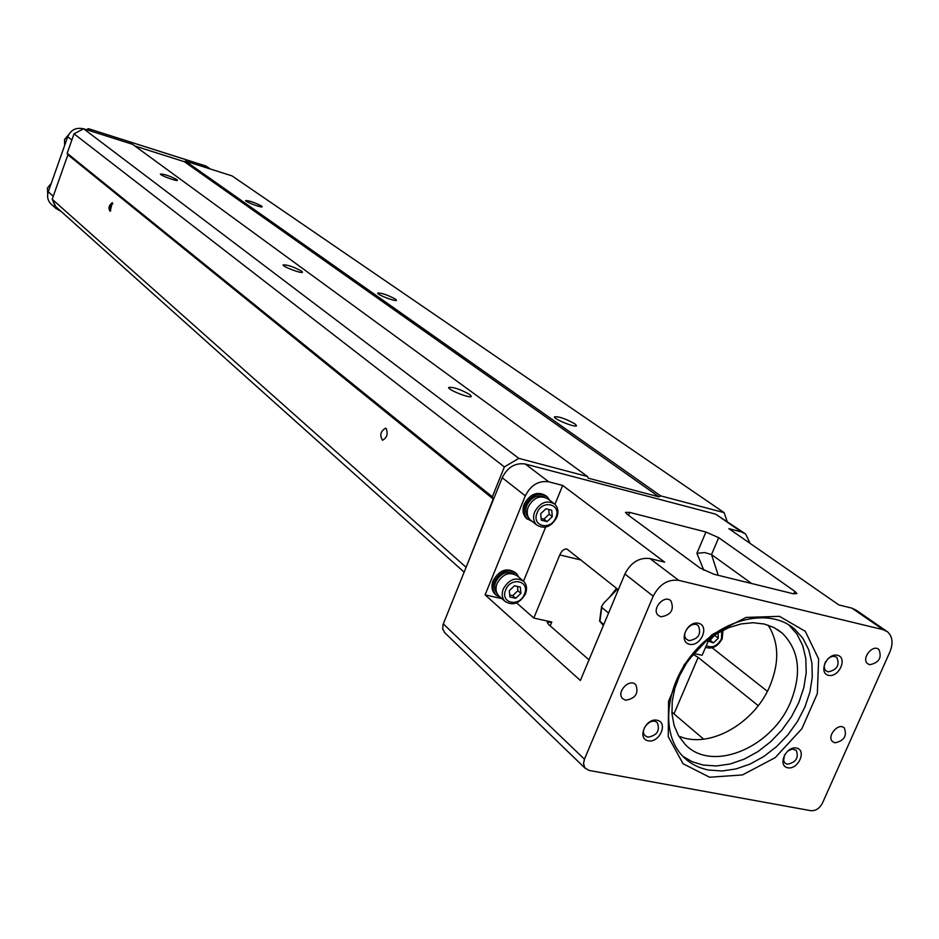 <?xml version="1.0" encoding="UTF-8"?>
<svg xmlns="http://www.w3.org/2000/svg" width="939" height="939" viewBox="0 0 939 939"><rect width="100%" height="100%" fill="white"/><g stroke="black" fill="none" stroke-linecap="round" stroke-linejoin="round"><path stroke-width="1.41" d="M727.032 521.204L724.133 512.647L232.015 175.886L185.464 161.109L184.361 161.708L659.014 496.86L588.143 478.151L587.544 476.531L132.599 144.324L83.618 128.784L74.028 133.831L67.174 153.292L67.878 154.794L52.197 199.244L55.777 206.65L464.136 572.18M184.361 161.708L134.911 146.026M185.464 161.109L660.645 495.862L659.014 496.86M587.544 476.531L518.821 458.361L504.384 466.929L492.329 496.813L493.21 498.996L466.002 567.543L502.224 477.728C507.576 467.141 515.253 462.575 525.277 464.019L715.647 514.149L744.322 533.117M724.133 512.647L660.645 495.862M574.844 423.818L576.487 425.555C576.933 428.384 553.787 419.264 554.468 416.881C558.494 416.247 565.278 418.559 574.844 423.818M395.472 299.142L396.469 300.21C396.81 302.264 377.032 294.752 377.642 293.062C381.492 292.851 387.443 294.869 395.472 299.142M261.523 206.028L262.181 206.733C262.462 208.294 245.102 201.85 245.642 200.582C249.305 200.641 254.598 202.46 261.523 206.028M301.619 271.136L302.464 272.11C302.781 274.258 282.428 266.676 283.097 264.904C287.299 264.681 293.473 266.758 301.619 271.136M469.899 394.615C460.169 389.18 453.079 386.809 448.642 387.502C447.903 390.014 471.718 399.181 471.296 396.223L469.899 394.615M52.197 199.244L465.779 567.015M386.187 428.489C388.171 433.924 386.938 437.844 382.513 440.25C379.509 435.262 380.541 431.236 385.6 428.172L386.187 428.489M67.878 154.794L493.21 498.996M112.304 202.648L110.18 211.228C108.044 208.399 108.748 205.535 112.304 202.648M67.174 153.292L492.329 496.813M74.028 133.831L504.384 466.929M83.618 128.784L518.821 458.361M176.884 179.619C169.877 175.969 164.395 174.114 160.44 174.032C159.853 175.335 177.694 181.861 177.424 180.253L176.884 179.619M112.809 203.786L111.624 204.279L110.356 206.873L110.051 209.714L110.767 210.712M444.898 632.851L442.703 629.06L443.055 624.517L466.002 567.543M703.698 739.181L671.878 712.102M810.909 810.697L588.999 770.414L584.868 767.879L583.53 763.548L584.445 759.182L653.192 596.195C659.354 584.34 667.875 579.058 678.744 580.349L883.176 629.682L887.555 631.818C892.566 636.548 893.365 643.227 889.937 651.819L822.458 803.091C819.583 808.456 815.733 810.991 810.909 810.697M609.763 596.993L616.524 588.295M581.323 560.09L559.785 554.914L533.798 618.05L551.78 622.029L550.195 625.855M693.827 653.438L702.137 655.281L709.168 638.884M629.693 512.401L705.94 532.026L718.699 537.695L794.852 591.382L796.894 593.577L793.115 593.706L713.969 574.269L700.095 568.036L626.994 514.149L625.468 512.401L629.693 512.401L628.508 515.265M712.196 647.804L767.363 691.304M750.12 543.399L745.613 534.009L741.434 531.932L728.875 528.669L838.867 604.939L851.978 608.167L856.309 610.291L886.205 630.891M653.192 596.195L624.904 573.999L580.372 680.47L485.111 594.868L525.324 495.851L502.224 477.728M624.904 573.999C630.914 562.379 639.283 557.238 649.999 558.564L664.648 562.156L562.684 485.44L548.763 481.824C538.61 480.404 530.793 485.076 525.324 495.851M758.219 705.67L698.146 657.394L674.049 713.675M551.78 622.029L547.273 622.463L548.587 624.458L588.999 659.847M718.699 537.695L711.516 554.573L751.669 583.53M618.332 589.739L566.956 549.033C564.116 548.693 561.722 550.653 559.785 554.914M787.774 767.785C777.152 765.86 785.966 745.836 796.483 748.043C807.047 750.061 798.256 769.921 787.774 767.785M689.508 644.26C678.017 641.83 687.078 620.526 698.475 623.273C709.896 625.808 700.846 646.924 689.508 644.26M648.262 740.836C636.748 738.747 645.645 717.83 657.065 720.225C668.521 722.408 659.636 743.148 648.262 740.836M828.574 675.341C817.986 673.11 826.954 652.734 837.435 655.258C847.952 657.582 839.008 677.794 828.574 675.341M709.602 777.234L683.052 763.736L668.251 736.692L668.556 701.292L684.179 664.718L712.008 634.67L746.153 617.416L779.487 616.348L805.275 631.313L818.644 658.955L817.329 693.651L801.871 728.711L775.262 757.609L742.467 774.933L709.602 777.234M834.947 742.819L832.658 741.681C826.297 736.469 838.457 722.114 844.29 727.948C847.248 735.906 844.138 740.871 834.947 742.819M869.678 664.73L867.648 663.72C860.981 658.709 872.718 643.814 878.869 649.471C882.144 657.64 879.08 662.734 869.678 664.73M660.962 616.806L658.262 615.385C651.067 609.27 664.284 594.082 670.927 600.843C674.425 609.716 671.103 615.033 660.962 616.806M625.644 700.236L622.639 698.616C615.843 692.278 629.6 677.77 635.809 684.731C638.896 693.346 635.503 698.51 625.644 700.236M678.686 736C708.382 749.545 754.228 723.957 769.945 685.857C779.57 662.359 778.936 642.112 768.055 625.092M790.591 702.032C802.047 673.157 799.253 650.187 782.21 633.097L773.865 627.51L764.17 624.001L752.961 622.721L741.047 623.93L728.875 627.604L716.88 633.625L705.553 641.771L695.318 651.736L686.562 663.134L679.636 675.528L674.801 688.451L672.218 701.398L671.995 713.875L674.096 725.413L678.451 735.601L684.86 744.064C711.163 773.114 771.881 748.207 790.591 702.032M682.747 756.235L692.278 761.752L703.065 765.039L716.316 765.978L730.202 763.97L744.228 759.135L757.843 751.669L770.555 741.857L781.894 730.084L791.448 716.774L798.854 702.431L803.831 687.583L806.19 672.77L805.815 658.556L802.692 645.48L796.918 634.06L788.69 624.764M708.769 770.05L722.056 770.978L736 768.947L750.085 764.064L763.747 756.541L776.518 746.658L787.903 734.814L797.493 721.434L804.923 707.02L809.923 692.09L812.282 677.219L811.895 662.957L808.749 649.847L802.939 638.414L794.664 629.118C770.496 607.791 724.192 617.51 694.813 651.255C665.129 684.707 660.105 733.523 682.97 756.458C689.965 763.56 698.557 768.09 708.769 770.05M533.798 618.05L516.638 602.92M501.942 598.648L485.111 594.868M693.076 654.33L698.146 657.394M532.648 521.744L526.321 518.269C522.823 514.584 522.119 509.854 524.208 504.079C530.277 493.691 537.531 490.933 545.97 495.78M495.886 594.927L494.83 593.988C491.719 590.431 491.144 585.971 493.116 580.595C499.454 569.996 506.86 567.32 515.323 572.555L515.394 572.614M523.516 581.171L545.618 527.143M554.961 504.325L562.684 485.44M718.241 575.314L711.516 554.573L704.755 552.566L696.902 553.317L705.94 532.026M500.886 597.72L495.968 594.997C492.846 591.441 492.282 586.981 494.254 581.593C500.604 570.994 508.011 568.306 516.485 573.541L518.762 577.133M497.271 593.847L497.189 593.765C494.43 590.619 493.914 586.675 495.663 581.922C500.733 573.107 506.99 570.478 514.443 574.069M499.63 596.594L498.668 595.737C495.792 592.474 495.276 588.377 497.083 583.436C502.917 573.694 509.724 571.229 517.495 576.041L522.788 580.584M503.292 588.894C501.461 593.859 501.989 597.967 504.865 601.242C512.659 606.195 519.525 603.754 525.441 593.929C527.307 588.894 526.756 584.727 523.786 581.441C515.992 576.616 509.161 579.105 503.292 588.894M505.71 589.892C499.806 603.237 519.455 607.603 524.443 594.152C530.406 580.889 510.769 576.323 505.71 589.892M509.278 590.701L514.49 585.748L520.3 587.075L520.91 593.342L515.711 598.284L509.9 596.981L509.278 590.701M517.459 586.429L517.882 590.713L512.694 595.643L509.701 594.962M520.91 593.342L517.882 590.713M515.711 598.284L512.694 595.643M526.321 518.269L527.495 519.208C523.997 515.534 523.293 510.793 525.382 505.006C531.462 494.618 538.728 491.848 547.167 496.696L549.644 500.182M528.669 517.917L528.669 517.917C525.57 514.666 524.936 510.476 526.791 505.358C531.591 496.79 537.671 494.09 545.054 497.259M531.298 520.664L530.218 519.795C527.002 516.415 526.356 512.072 528.281 506.755C533.868 497.212 540.535 494.677 548.27 499.125L553.67 503.304M534.702 511.837C532.753 517.178 533.399 521.544 536.627 524.936C544.409 529.537 551.134 527.025 556.815 517.389C558.787 511.966 558.106 507.565 554.785 504.161C547.014 499.689 540.312 502.248 534.702 511.837M537.131 512.835C531.145 526.368 550.77 531.181 555.841 517.53C561.874 504.09 542.273 499.067 537.131 512.835M540.7 513.727L545.935 508.762L551.733 510.229L552.308 516.638L547.085 521.603L541.275 520.147L540.7 513.727M548.752 509.478L549.174 514.185L543.963 519.126L541.122 518.422M552.308 516.638L549.174 514.185M547.085 521.603L543.963 519.126M705.541 647.358C712.278 649.424 717.83 646.525 722.208 638.649L722.995 630.245M706.292 645.598C712.114 648.45 717.173 646.232 721.469 638.907L721.786 630.867M718.018 632.956L718.3 638.191L713.452 642.875L708.217 641.102M714.919 634.858L710.119 640.257L708.722 639.94M718.3 638.191L714.966 635.586M713.452 642.875L710.119 640.257M784.558 754.803L783.607 760.649L784.957 763.067L787.305 764.252C795.979 762.468 798.96 757.808 796.26 750.284L792.281 749.04L787.586 751.094M689.085 640.668C698.475 638.966 701.574 634.025 698.37 625.82C692.278 619.611 679.977 633.755 686.609 639.365L689.085 640.668M647.887 737.185C656.971 735.542 660.14 730.753 657.37 722.842C651.725 716.41 638.884 729.838 645.093 735.695L647.887 737.185M825.663 661.584C823.679 665.446 823.785 668.521 825.991 670.833L828.057 671.866C836.978 670.023 839.912 665.223 836.849 657.464C833.949 655.516 830.757 656.161 827.282 659.424M603.401 625.409L599.61 621.078L603.777 624.517M608.578 613.038L601.782 607.427L601.606 606.383L603.824 603.061L617.522 589.093M51.727 204.667L50.718 203.763C47.678 200.394 46.856 196.415 48.276 191.849L67.702 136.742C70.848 129.958 75.918 127.281 82.902 128.725M61.058 211.381L55.941 208.446L52.784 200.453M47.701 194.173L47.431 188.023L51.269 183.351M64.638 145.416L64.521 139.488L68.653 134.653M703.827 570.302L696.902 553.317M883.176 629.682L851.978 608.167M584.445 759.182L443.29 623.86M678.744 580.349L649.999 558.564M741.434 531.932L715.647 514.149M548.763 481.824L525.277 464.019M793.772 593.859L794.852 591.382M601.782 607.427L599.915 621.278M210.195 168.961L206.028 166.062L210.371 169.008M206.298 166.191L88.501 128.713L205.887 166.015M92.222 131.507L88.501 128.713L86.611 129.699L88.348 128.678M67.702 136.742L71.857 140.005M48.276 191.849L53.253 196.239M585.255 768.36L444.264 632.24M777.152 629.365L782.21 633.097M788.83 624.858L794.664 629.118M635.14 684.167L635.809 684.731M670.188 600.267L670.927 600.843M494.83 593.988L495.968 594.997M504.865 601.242L498.668 595.737M536.627 524.936L530.218 519.795M698.37 625.82L697.724 625.315M601.606 606.383L599.61 621.078M50.718 203.763L55.941 208.446"/></g></svg>
